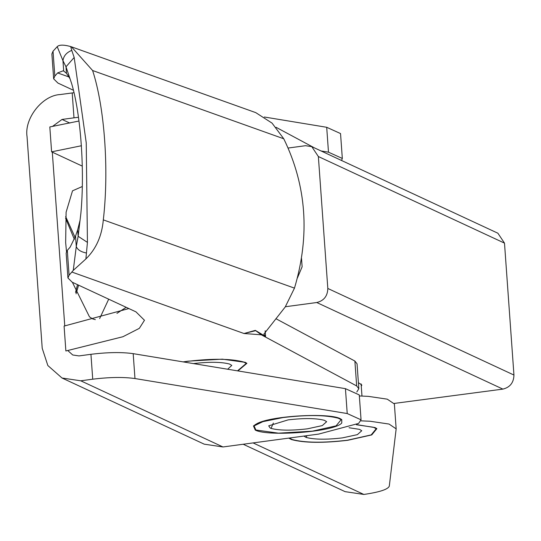 <?xml version="1.0" encoding="UTF-8"?>
<svg xmlns="http://www.w3.org/2000/svg" width="541" height="541" viewBox="0 0 541 541"><rect width="100%" height="100%" fill="white"/><g stroke="black" fill="none" stroke-linecap="round" stroke-linejoin="round"><path stroke-width="0.81" d="M193.238 363.606C209.164 361.733 221.262 361.882 229.533 364.039L231.791 365.412L227.653 369.233M183.541 361.956L188.221 361.273C212.444 358.426 230.845 358.649 243.436 361.929L246.283 363.396L237.506 370.856M324.397 420.316L326.656 421.689L322.28 425.598L307.349 428.837C291.423 430.704 279.325 430.562 271.048 428.404L270.209 428.059L268.708 425.841L288.103 419.884C304.028 418.01 316.127 418.159 324.397 420.316M338.301 418.213L341.148 419.681L336.096 425.855L312.367 431.17L278.48 433.158L255.873 429.994L254.081 425.916L262.872 421.649L283.085 417.551C307.308 414.704 325.716 414.927 338.301 418.213M356.418 424.753L373.398 427.248L376.245 428.715L371.2 434.896L347.464 440.212C323.241 443.052 304.833 442.836 292.248 439.549L289.347 438.027M349.04 427.748L359.501 429.358L361.753 430.731L357.378 434.639L342.446 437.879C326.521 439.745 314.422 439.603 306.145 437.439L303.893 436.073M183.135 361.888L188.011 361.172L222.378 359.156L245.31 362.369L246.899 363.336L237.905 370.923M76.281 246.493L78.141 236.295L80.913 212.978C84.822 170.151 80.812 114.212 71.635 83.544L65.995 66.793L62.959 60.673C63.608 55.919 66.543 52.491 71.77 50.401L74.178 57.474L86.242 142.838L87.432 242.388L85.897 258.943L73.245 270.405L76.281 246.493C77.498 249.719 80.839 251.883 86.296 252.985M62.959 60.673L57.211 46.668C59.152 44.673 63.642 44.639 70.675 46.553L71.77 50.401M69.904 78.567L66.455 73.265L65.995 66.793L74.178 57.474M73.245 270.405L69.086 275.247L67.936 277.986L66.151 253.093L67.307 250.355L70.127 247.176L75.53 236.119L77.681 229.83L78.141 236.295L87.432 242.388M255.325 330.368L255.704 330.666L243.984 333.506L255.325 330.368L265.563 336.502L263.846 334.176L285.222 306.977L294.473 288.13C310.155 235.436 306.585 185.658 283.768 138.78L272.042 123.111L255.758 112.629L71.426 46.81L92.606 70.519C104.569 106.99 109.16 169.881 103.311 219.876C101.897 235.964 96.095 248.988 85.897 258.943M255.704 330.666L261.31 334.811L243.984 333.506L71.912 272.062M75.53 236.119L76.261 246.351M80.061 220.248L77.681 229.83M67.936 277.986L72.196 282.199L135.96 311.859L144.474 320.272L139.341 328.34L122.922 336.732L65.874 350.974L64.088 326.081L128.873 308.559M57.211 46.668L53.032 51.219L51.882 53.958L53.66 78.851L54.817 76.112L57.637 72.927L69.18 77.052M73.326 90.225L57.921 83.064L53.66 78.851M62.966 60.835L63.696 71.067L63.121 70.817L57.637 72.927M66.455 73.265L63.696 71.067M81.468 145.739L51.605 151.838L49.819 126.946L78.979 121.022M70.675 46.553L71.426 46.81M51.605 151.838L82.286 166.114M314.368 147.842L276.072 127.311M356.803 391.982L358.832 388.702L357.046 363.816L354.882 361.05L356.668 385.943L261.31 334.811M354.882 361.05L275.896 318.696M358.832 388.702L356.668 385.943M356.654 424.624L375.143 427.627L376.867 428.648L371.748 434.917L347.674 440.306C322.794 443.214 304.049 442.964 291.443 439.556L288.738 438.109M360.894 420.844L370.064 421.243L389.04 424.056L396.161 428.857L389.297 486.143C388.005 489.395 379.525 492.161 363.85 494.447L345.104 491.654L243.186 444.242M359.346 395.958L368.279 396.357L387.255 399.163L394.375 403.965L396.161 428.857M394.267 403.424L502.887 389.107C510.041 387.342 513.727 382.656 513.95 375.048L504.496 243.125L497.889 233.218L311.765 146.631L318.365 156.538L327.819 288.461C327.596 296.076 323.91 300.755 316.755 302.52L285.384 306.74M126.168 307.302L116.93 313.374M361.273 386.274L361.834 385.036L358.392 382.643M297.401 277.986L302.121 266.794L301.52 258.429M288.157 148.038L305.516 145.698L311.765 146.631M74.394 239.433L65.542 218.084M75.104 237.438L65.657 216.569M75.537 292.383L77.498 284.661M76.058 293.81L78.587 285.168M72.379 282.28L89.468 316.83L92.558 318.872L95.338 319.65M99.645 318.554L108.7 299.18M82.185 186.571L72.514 190.824L66.11 212.194L65.657 242.591L66.496 251.531M257.043 423.589C271.683 415.65 329.219 412.668 340.174 418.646L341.763 419.613L341.763 423.015C334.385 432.016 267.687 436.824 255.278 430.075L253.459 425.943L257.043 423.589M92.727 379.194L80.765 380.803L222.973 446.961L318.635 434.092L358.595 423.42L361.057 419.823L347.221 413.547L134.973 378.544C123.436 376.935 109.35 377.151 92.727 379.194L90.942 354.308C107.571 352.259 121.651 352.042 133.187 353.652L345.435 388.654L359.271 394.93L361.057 419.823M341.567 160.494L342.325 158.452L328.482 152.183L321.063 150.959M342.325 158.452L340.539 133.566L326.703 127.291L264.319 117.005M73.901 92.721L60.247 94.547C42.381 95.27 24.122 118.459 27.05 136.717L42.218 348.296L47.845 365.533L62.019 378.01L80.765 380.803M78.452 117.289L73.989 117.83L72.203 92.937M222.973 446.961L204.227 444.168L62.019 378.01M90.942 354.308L78.979 355.917L72.731 354.984L67.882 350.622M64.764 325.966L52.301 152.163M52.389 126.499L62.032 119.439L73.989 117.83M273.354 423.055L271.048 428.404M306.916 435.667L306.145 437.439M265.158 330.788L265.563 336.502M67.307 250.355L69.086 275.247M53.032 51.219L54.817 76.112M92.606 70.519L283.768 138.78M103.311 219.876L294.473 288.13M253.066 442.91L363.85 494.447M327.819 288.461L513.95 375.048M316.755 302.52L502.887 389.107M318.365 156.538L504.496 243.125M347.221 413.547L345.435 388.654M134.973 378.544L133.187 353.652M328.482 152.183L326.703 127.291M62.032 119.439L69.87 123.084M244.762 362.125L246.283 363.396M255.406 424.442L254.081 425.916M339.626 418.409L341.148 419.681M374.724 427.444L376.245 428.715M361.104 383.887L361.976 396.032"/></g></svg>
